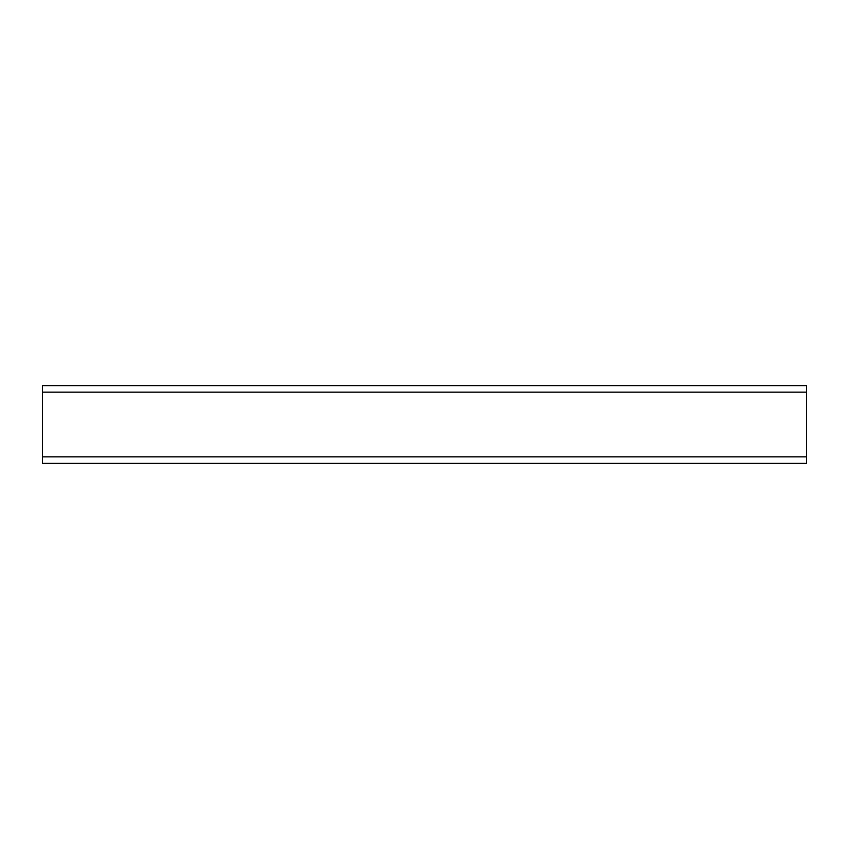 <?xml version="1.0" encoding="UTF-8"?>
<svg xmlns="http://www.w3.org/2000/svg" width="849" height="849" viewBox="0 0 849 849"><rect width="100%" height="100%" fill="white"/><g stroke="black" fill="none" stroke-linecap="round" stroke-linejoin="round"><path stroke-width="1.27" d="M42.45 456.879L42.45 463.352L806.55 463.352L806.55 456.879L42.45 456.879L42.45 392.121L806.55 392.121L806.55 456.879M806.55 392.121L806.55 385.648L42.45 385.648L42.45 392.121"/></g></svg>
